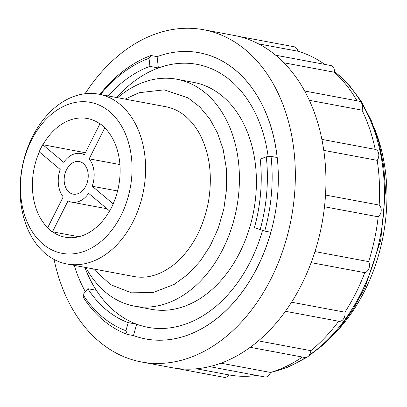 <?xml version="1.0" encoding="UTF-8"?>
<svg xmlns="http://www.w3.org/2000/svg" width="407" height="407" viewBox="0 0 407 407"><rect width="100%" height="100%" fill="white"/><g stroke="black" fill="none" stroke-linecap="round" stroke-linejoin="round"><path stroke-width="0.61" d="M54.08 259.452A169.007 120.864 -79.4 0 0 141.483 361.981L172.069 367.699A169.007 120.864 -79.4 0 0 210.327 366.427A169.007 120.864 -79.4 0 0 251.821 346.143A169.007 120.864 -79.4 0 0 287.444 308.425A169.007 120.864 -79.4 0 0 312.897 257.814A169.007 120.864 -79.4 0 0 325.112 200.422A169.007 120.864 -79.4 0 0 322.614 143.172A169.007 120.864 -79.4 0 0 305.703 92.964A169.007 120.864 -79.4 0 0 276.424 55.856A169.007 120.864 -79.4 0 0 238.304 36.325A169.007 120.864 -79.4 0 0 234.203 35.45L203.612 29.731A169.007 120.864 -79.4 0 0 85.068 93.742M262.49 230.499A133.761 95.66 -79.4 0 1 147.904 327.325A133.761 95.66 -79.4 0 1 136.645 324.211L128.205 322.634L125.941 330.743A142.211 101.704 -79.4 0 1 83.023 294.673L83.42 297.497A145.589 104.121 -79.4 0 0 127.355 334.422L133.476 335.561A145.589 104.121 -79.4 0 0 145.726 338.955A145.589 104.121 -79.4 0 0 270.823 232.255L264.703 231.11A145.589 104.121 -79.4 0 0 271.037 156.374L277.157 157.519A145.589 104.121 -79.4 0 0 199.252 52.737A145.589 104.121 -79.4 0 0 157.117 56.639L150.997 55.494A145.589 104.121 -79.4 0 0 100.727 93.31L100.249 94.46M74.227 265.344A145.589 104.121 -79.4 0 0 85.394 291.738M145.757 338.96A145.589 104.121 -79.4 0 0 145.787 338.965A145.589 104.121 -79.4 0 0 274.893 214.998A145.589 104.121 -79.4 0 0 199.308 52.747A145.589 104.121 -79.4 0 0 199.282 52.742M150.997 55.494L149.033 58.293A142.211 101.704 -79.4 0 0 100.514 94.51M141.483 361.981A169.007 120.864 -79.4 0 0 291.351 218.076A169.007 120.864 -79.4 0 0 203.612 29.731M324.761 64.392A165.624 118.447 -79.4 0 0 297.771 51.196A6.761 4.833 -79.4 0 0 294.215 46.774L238.222 36.304M357.056 100.799A165.624 118.447 -79.4 0 0 334.437 72.243A6.761 4.833 -79.4 0 0 330.81 65.527L275.651 55.21M250.249 347.308L304.706 357.494A6.761 4.833 -79.4 0 0 310.836 350.681A165.624 118.447 -79.4 0 0 338.644 321.235A6.761 4.833 -79.4 0 0 338.904 321.281A6.761 4.833 -79.4 0 0 344.902 312.189A165.624 118.447 -79.4 0 0 364.779 272.67A6.761 4.833 -79.4 0 0 368.971 268.305A6.761 4.833 -79.4 0 0 368.635 261.62A165.624 118.447 -79.4 0 0 378.169 216.799A6.761 4.833 -79.4 0 0 381.186 210.912A6.761 4.833 -79.4 0 0 379.166 205.067A165.624 118.447 -79.4 0 0 377.218 160.358A6.761 4.833 -79.4 0 0 378.688 153.658A6.761 4.833 -79.4 0 0 375.229 149.364A165.624 118.447 -79.4 0 0 362.027 110.155A6.761 4.833 -79.4 0 0 358.918 101.15L304.645 91M209.539 366.621L264.871 376.968A6.761 4.833 -79.4 0 0 270.543 372.456A165.624 118.447 -79.4 0 0 302.32 357.051M176.124 368.36L224.201 377.35A6.761 4.833 -79.4 0 0 228.882 374.888A165.624 118.447 -79.4 0 0 256.766 375.452M336.014 332.127A154.741 110.663 -79.4 0 0 374.211 127.864M85.404 152.727L42.766 144.689A60.546 43.3 -79.4 0 0 39.189 151.796L60.19 169.444A24.73 17.689 -79.4 0 0 63.217 196.846L47.594 227.9A60.546 43.3 -79.4 0 0 52.401 231.939L68.025 200.885A24.73 17.689 -79.4 0 0 71.647 202.147A24.73 17.689 -79.4 0 0 88.624 193.34L109.625 210.989A60.546 43.3 -79.4 0 0 113.202 203.876L92.201 186.233A24.73 17.689 -79.4 0 0 89.174 158.832L104.792 127.773A60.546 43.3 -79.4 0 0 99.99 123.733L84.366 154.792A24.73 17.689 -79.4 0 0 80.739 153.525A24.73 17.689 -79.4 0 0 63.767 162.337L42.766 144.689M99.929 123.85A60.384 43.183 -79.4 0 0 87.357 118.498A60.384 43.183 -79.4 0 0 42.923 144.78M113.202 203.876L113.166 203.81A60.384 43.183 -79.4 0 0 104.782 127.925L104.858 127.783A60.546 43.3 100.6 0 0 100.051 123.743L99.99 123.733M78.877 236.737L52.539 231.812A60.384 43.183 -79.4 0 0 65.156 237.2A60.384 43.183 -79.4 0 0 109.575 210.943M39.337 151.918A60.384 43.183 -79.4 0 0 47.685 227.727M113.263 203.892A60.546 43.3 100.6 0 1 109.687 210.999L109.625 210.989M31.481 140.222A76.796 54.925 -79.4 0 0 69.8 254.009A76.796 54.925 -79.4 0 0 127.488 139.316A76.796 54.925 -79.4 0 0 31.481 140.222M32.479 136.757A86.376 61.772 -79.4 0 0 66.962 263.985A86.376 61.772 -79.4 0 0 143.559 190.435A86.376 61.772 -79.4 0 0 98.718 94.175A86.376 61.772 -79.4 0 0 32.479 136.757M85.862 267.521A115.42 82.54 -79.4 0 0 134.341 306.13A115.42 82.54 -79.4 0 0 236.691 207.85A115.42 82.54 -79.4 0 0 176.77 79.228A115.42 82.54 -79.4 0 0 117.618 97.711M134.341 306.13L151.333 309.305A115.42 82.54 -79.4 0 0 253.683 211.03A115.42 82.54 -79.4 0 0 193.763 82.407L176.77 79.228M84.875 267.338A133.761 95.66 -79.4 0 0 147.929 327.33M197.105 64.367A133.761 95.66 -79.4 0 0 116.631 97.522M268.162 156.649A133.761 95.66 -79.4 0 0 197.08 64.362A133.761 95.66 -79.4 0 0 158.364 67.954L149.924 66.372A133.761 95.66 -79.4 0 0 108.135 95.935M264.703 231.11L254.39 227.717A133.761 95.66 -79.4 0 0 260.21 159.056L266.285 156.832L271.037 156.374M84.819 267.323A133.761 95.66 -79.4 0 0 96.276 290.288L87.836 288.711A133.761 95.66 -79.4 0 0 128.205 322.634M149.033 58.293L149.924 66.372M260.098 229.833A142.211 101.704 -79.4 0 0 266.285 156.832M125.941 330.743L127.355 334.422M83.023 294.673L87.836 288.711M136.645 324.211L133.476 335.561M157.117 56.639L158.364 67.954M283.928 62.8L334.437 72.243M309.335 100.3L362.027 110.155M321.891 139.392L375.229 149.364M323.779 150.366L377.218 160.358M325.503 195.034L379.166 205.067M324.486 206.761L378.169 216.799M314.967 251.582L368.635 261.62M311.152 262.637L364.779 272.67M291.56 302.213L344.902 312.189M258.399 340.878L310.836 350.681M220.94 363.181L270.543 372.456M196.332 368.798L228.882 374.888M258.526 43.854L297.771 51.196M66.534 169.719A16.57 11.849 -79.4 0 0 73.148 194.124A16.57 11.849 -79.4 0 0 87.846 180.016A16.57 11.849 -79.4 0 0 79.243 161.548A16.57 11.849 -79.4 0 0 66.534 169.719M89.174 158.832L119.907 164.576M92.201 186.233L117.562 190.975M271.571 372.146A162.245 116.031 -79.4 0 0 305.693 357.534M309.335 355.102A162.245 116.031 -79.4 0 0 383.592 213.202A162.245 116.031 -79.4 0 0 334.478 71.551M270.518 372.527L289.102 366.763L307.082 357.244L324.028 344.22L339.545 328.017L353.271 309.035L364.881 287.739L380.718 240.298L385.551 190.267L383.648 165.791L378.897 142.465L371.408 120.854L361.35 101.48L348.947 84.819L334.478 71.276M66.962 263.985L134.015 276.526C147.329 278.973 160.709 274.944 174.16 264.433C191.641 249.756 203.073 228.851 208.455 201.73C212.841 174.669 209.493 151.338 198.402 131.746C189.698 117.531 178.821 109.188 165.771 106.715L98.718 94.175M125.107 99.11L139.097 92.699L164.275 89.845L188.003 97.843L199.812 106.96L209.788 118.915L217.643 133.262L223.178 149.511L226.394 168.666L226.618 188.7L223.86 208.847L218.228 228.327L210.2 245.894L199.939 261.477L187.78 274.496L174.115 284.457L153.042 292.552L131.471 292.821L110.648 284.702L93.345 268.92M338.904 321.281L285.424 311.284M106.965 208.75L71.647 202.147M84.636 154.253L80.739 153.525"/></g></svg>
